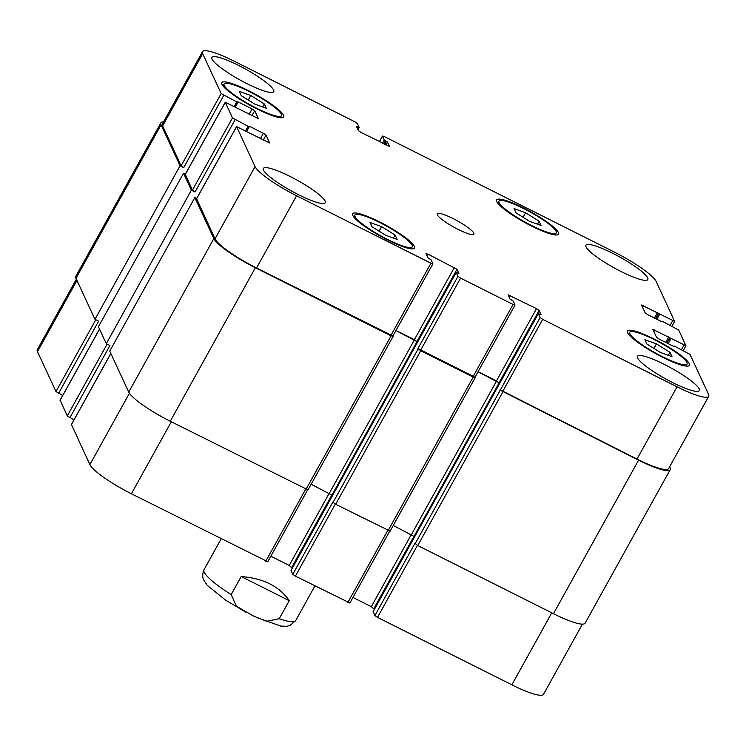 <?xml version="1.0" encoding="UTF-8"?>
<svg xmlns="http://www.w3.org/2000/svg" width="746" height="746" viewBox="0 0 746 746"><rect width="100%" height="100%" fill="white"/><g stroke="black" fill="none" stroke-linecap="round" stroke-linejoin="round"><path stroke-width="1.12" d="M289.243 600.67L279.228 618.732L266.63 621.287L253.78 616.177L236.37 606.181L231.167 594.599L241.182 576.537L289.243 600.67C279.433 586.356 263.413 578.309 241.182 576.537M264.317 103.955L266.313 108.254L254.759 104.104L241.219 95.656L239.224 91.357L250.777 95.507L264.317 103.955L262.657 106.948M250.777 95.507L248.259 100.048M395.138 235.083L397.133 239.382L385.589 235.232L372.04 226.784L370.044 222.485L381.598 226.635L395.138 235.083L393.478 238.077M381.598 226.635L379.08 231.176M669.973 352.326L671.969 356.625L660.415 352.476L646.875 344.027L644.88 339.728L656.424 343.878L669.973 352.326L668.313 355.32M656.424 343.878L653.916 348.419M539.153 221.198L541.148 225.497L529.595 221.348L516.055 212.899L514.059 208.6L525.604 212.75L539.153 221.198L537.493 224.192M525.604 212.75L523.095 217.291M379.658 222.467A32.759 5.651 29 0 0 354.937 215.053A32.759 5.651 29 0 0 380.852 235.876A32.759 5.651 29 0 0 412.24 246.814A32.759 5.651 29 0 0 379.658 222.467M379.35 221.795A35.379 6.099 -151 0 1 414.534 248.082A35.379 6.099 -151 0 1 380.628 236.268A35.379 6.099 -151 0 1 352.644 213.785A35.379 6.099 -151 0 1 379.35 221.795M248.838 91.348A32.759 5.651 29 0 0 224.117 83.925A32.759 5.651 29 0 0 250.031 104.748A32.759 5.651 29 0 0 281.419 115.686A32.759 5.651 29 0 0 248.838 91.348M248.53 90.667A35.379 6.099 -151 0 1 283.713 116.963A35.379 6.099 -151 0 1 249.807 105.149A35.379 6.099 -151 0 1 221.823 82.657A35.379 6.099 -151 0 1 248.53 90.667M523.673 208.591A32.759 5.651 29 0 0 498.953 201.168A32.759 5.651 29 0 0 524.867 221.991A32.759 5.651 29 0 0 556.255 232.929A32.759 5.651 29 0 0 523.673 208.591M523.366 207.91A35.379 6.099 -151 0 1 558.549 234.207A35.379 6.099 -151 0 1 524.643 222.392A35.379 6.099 -151 0 1 496.659 199.9A35.379 6.099 -151 0 1 523.366 207.91M654.494 339.719A32.759 5.651 29 0 0 629.773 332.296A32.759 5.651 29 0 0 655.687 353.119A32.759 5.651 29 0 0 687.075 364.057A32.759 5.651 29 0 0 654.494 339.719M654.186 339.038A35.379 6.099 -151 0 1 689.369 365.326A35.379 6.099 -151 0 1 655.464 353.511A35.379 6.099 -151 0 1 627.479 331.028A35.379 6.099 -151 0 1 654.186 339.038M290.073 176.448A35.379 6.099 -151 0 1 325.256 202.735A35.379 6.099 -151 0 1 291.36 190.92A35.379 6.099 -151 0 1 263.375 168.437A35.379 6.099 -151 0 1 290.073 176.448M612.634 253.258A35.379 6.099 -151 0 1 647.817 279.554A35.379 6.099 -151 0 1 613.921 267.739A35.379 6.099 -151 0 1 585.936 245.248A35.379 6.099 -151 0 1 612.634 253.258M238.561 65.406A35.379 6.099 -151 0 1 273.745 91.702A35.379 6.099 -151 0 1 239.839 79.887A35.379 6.099 -151 0 1 211.855 57.395A35.379 6.099 -151 0 1 238.561 65.406M664.154 364.3A35.379 6.099 -151 0 1 699.338 390.587A35.379 6.099 -151 0 1 665.432 378.772A35.379 6.099 -151 0 1 637.448 356.29A35.379 6.099 -151 0 1 664.154 364.3M614.601 252.223A41.925 7.236 -151 0 1 656.126 281.382L674.636 321.386L641.541 305.011L645.187 312.863L647.78 314.691L661.702 321.675L663.11 321.712L678.711 330.068L685.947 345.762L652.853 329.387L656.499 337.239L659.091 339.066L673.004 346.051L674.421 346.088L690.022 354.434L708.523 394.317A41.925 7.236 -151 0 1 708.7 396.312A41.925 7.236 -151 0 1 677.051 386.82L542.706 319.353L540.113 317.535L538.314 313.628L541.037 314.625L539.116 310.495L536.523 308.667L508.082 294.791L510.012 299.043L513.229 301.076L515.029 305.058L513.052 304.461L460.59 278.118L457.997 276.3L456.207 272.439L458.921 273.437L457 269.259L427.952 254.144L425.985 253.677L427.896 257.808L431.113 259.841L432.913 263.823L430.936 263.226L296.591 195.76A41.925 7.236 -151 0 1 255.067 166.6L236.557 126.596L269.651 142.971L266.005 135.119L263.413 133.301L249.49 126.307L248.082 126.27L232.482 117.924L225.245 102.221L258.34 118.595L254.694 110.744L252.101 108.925L238.188 101.932L236.771 101.904L221.17 93.548L202.67 53.665A41.925 7.236 -151 0 1 202.492 51.67A41.925 7.236 -151 0 1 234.141 61.163L354.798 121.757L357.399 123.584L359.19 127.491L356.476 126.494L358.388 130.625L360.98 132.443L389.421 146.328L387.491 142.066L384.274 140.043L382.474 136.052L384.451 136.649L614.601 252.223M453.083 218.578A20.963 3.618 -151 0 1 473.934 234.16A20.963 3.618 -151 0 1 453.838 227.157A20.963 3.618 -151 0 1 437.259 213.832A20.963 3.618 -151 0 1 453.083 218.578M582.412 624.141L543.508 694.33A41.925 7.236 -151 0 1 511.859 684.837L377.513 617.371L374.921 615.543L373.168 611.617M374.352 609.426L371.331 606.685L352.951 597.453M349.827 602.945L295.397 576.136L292.805 574.308L291.052 570.382M292.236 568.191L289.215 565.449L270.835 556.218M267.711 561.71L131.399 493.777A41.925 7.236 -151 0 1 89.874 464.618L71.476 424.558M74.013 419.83L67.289 415.932L60.165 400.182M62.701 395.455L55.978 391.566L37.477 351.683A41.925 7.236 -151 0 1 37.3 349.688L76.362 279.209M393.282 525.454L414.039 536.393L499.13 382.875L478.055 371.769M374.921 615.543L414.962 543.302L417.751 545.531L553.467 613.688A41.925 7.236 29 0 0 585.116 623.18L670.206 469.654A41.925 7.236 -151 0 1 638.567 460.161L500.249 390.186L540.113 317.535M202.492 51.67L162.441 123.911A41.925 7.236 -151 0 0 162.619 125.915L181.129 165.799L183.721 167.617L180.075 165.78L161.061 124.824A41.925 7.236 -151 0 1 160.884 122.82L75.794 276.346A41.925 7.236 29 0 0 75.971 278.342L94.975 319.307L98.621 321.144L58.58 393.384M185.306 174.415L192.431 190.165L195.032 191.992L191.377 190.155L183.525 173.231L98.425 326.757L106.286 343.682L109.932 345.51L69.882 417.76M392.9 336.026L391.081 335.877L255.365 267.73A41.925 7.236 -151 0 1 213.841 238.571L194.837 197.606L109.737 351.124L128.741 392.088A41.925 7.236 29 0 0 170.265 421.248L307.949 489.87M311.166 484.219L331.923 495.157L417.023 341.64L395.94 330.534M292.805 574.308L332.847 502.067L335.635 504.296L390.065 531.105M708.7 396.312L668.649 468.563A41.925 7.236 -151 0 1 637.009 459.07L500.062 389.776M499.13 382.875L496.472 380.917L478.102 371.685M474.969 377.178L417.947 348.541L457.997 276.3M417.023 341.64L414.366 339.682L395.986 330.45M392.862 335.942L256.54 268.01A41.925 7.236 -151 0 1 215.025 238.851L196.618 198.79M160.884 122.82A41.925 7.236 -151 0 1 163.588 121.859M183.525 173.231L185.372 174.154M669.638 466.791L670.029 467.658A41.925 7.236 -151 0 1 670.206 469.654M475.006 377.262L473.197 377.112L420.735 350.769L417.947 348.541M194.837 197.606L196.683 198.529M180.075 165.78L94.975 319.307M191.377 190.155L106.286 343.682M231.167 594.599A52.416 9.036 -151 0 1 204.236 572.247A52.416 9.036 -151 0 1 204.012 569.748C201.103 576.975 204.096 580.332 203.891 580.341L207.295 585.368L225.637 600.176L245.882 612.168M314.896 585.927L295.696 620.569A52.416 9.036 -151 0 1 279.228 618.732M551.77 612.83L511.859 684.837M417.424 545.363L377.513 617.371M411.335 534.518L371.331 606.685M413.965 536.281L373.923 608.503M387.771 530.481L347.86 602.479M335.308 504.128L295.397 576.136M329.219 493.283L289.215 565.449M331.849 495.046L291.807 567.268M305.655 489.245L265.744 561.244M171.31 421.779L131.399 493.777M129.431 393.263L89.874 464.618M110.846 353.52L71.374 424.735M107.107 344.092L67.289 415.932M99.535 329.145L60.062 400.369M95.805 319.726L55.978 391.566M76.95 280.468L37.477 351.683M670.178 325.265L672.659 320.789M642.558 307.203L643.509 305.478M681.49 349.632L683.97 345.165M653.869 331.569L654.82 329.853M637.009 459.07L677.051 386.82M502.655 391.603L542.706 319.353M499.074 382.735L539.116 310.495M496.472 380.917L536.523 308.667M509.108 297.104L510.059 295.379M473.011 376.711L513.052 304.461M420.548 350.368L460.59 278.118M416.958 341.5L457 269.259M414.366 339.682L454.407 267.432M427.001 255.859L427.952 254.144M390.895 335.476L430.936 263.226M256.54 268.01L296.591 195.76M215.025 238.851L255.067 166.6M196.515 198.968L236.566 126.727M263.17 140.239L266.005 135.119M260.345 138.821L263.413 133.301M192.431 190.165L232.482 117.924M195.032 191.992L235.074 119.742M185.213 174.592L225.255 102.351M251.859 115.863L254.694 110.744M249.033 114.446L252.101 108.925M181.129 165.799L221.17 93.548M183.721 167.617L223.772 95.367M162.619 125.915L202.67 53.665M379.425 141.703L382.484 136.182M358.397 127.249L357.539 128.797M356.877 127.37L357.259 126.68M359.143 127.51L357.949 129.673M161.061 124.824L75.971 278.342M236.771 101.904L234.291 106.37M237.517 102.155L234.99 106.715M238.188 101.932L235.419 106.93M248.082 126.27L245.602 130.746M248.828 126.531L246.301 131.091L248.866 126.512M249.49 126.307L246.721 131.305M213.841 238.571L128.741 392.088M255.365 267.73L170.265 421.248M391.081 335.877L305.981 489.404M414.422 339.812L329.322 493.339M456.207 272.439L291.015 570.448M418.142 348.951L333.042 502.468M420.735 350.769L335.635 504.296M473.197 377.112L388.097 530.639M496.538 381.047L411.438 534.574M538.323 313.674L373.131 611.692M500.249 390.186L415.149 543.703M502.851 392.004L417.751 545.531M638.567 460.161L553.467 613.688M668.733 336.838L665.674 342.367M669.768 337.574L666.803 342.936M669.927 337.91L667.073 343.067M670.971 338.637L668.202 343.636M657.422 312.471L654.363 317.992M658.466 313.199L655.492 318.561M658.615 313.534L655.762 318.691M659.66 314.262L656.89 319.26M384.274 140.043L382.502 143.251M385.318 140.77L383.63 143.81M386.456 141.339L384.768 144.388M387.491 142.066L385.896 144.957M295.696 620.569L290.045 625.465L286.809 626.286L280.766 626.071L256.298 617.371M221.142 538.845L204.012 569.748M411.121 248.828L412.24 246.814M353.818 217.067L354.937 215.053M280.3 117.7L281.419 115.686M222.998 85.939L224.117 83.925M555.136 234.953L556.255 232.929M497.834 203.182L498.953 201.168M685.956 366.072L687.075 364.057M628.654 334.311L629.773 332.296M349.837 603.076L389.645 531.255M267.721 561.841L307.529 490.019M71.364 424.614L110.809 353.445M60.053 400.238L99.507 329.07M671.987 326.17L674.636 321.386M683.299 350.545L685.947 345.762M474.988 377.308L515.029 305.058M392.872 336.064L432.913 263.823M196.506 198.846L236.557 126.596M185.195 174.471L225.245 102.221M379.36 141.675L382.474 136.052M359.19 127.491L357.959 129.701M237.564 102.137L235.018 106.734M393.058 336.474L307.958 490.001M456.198 272.383L291.005 570.401M475.174 377.709L390.074 531.236M538.314 313.628L373.121 611.636"/></g></svg>

